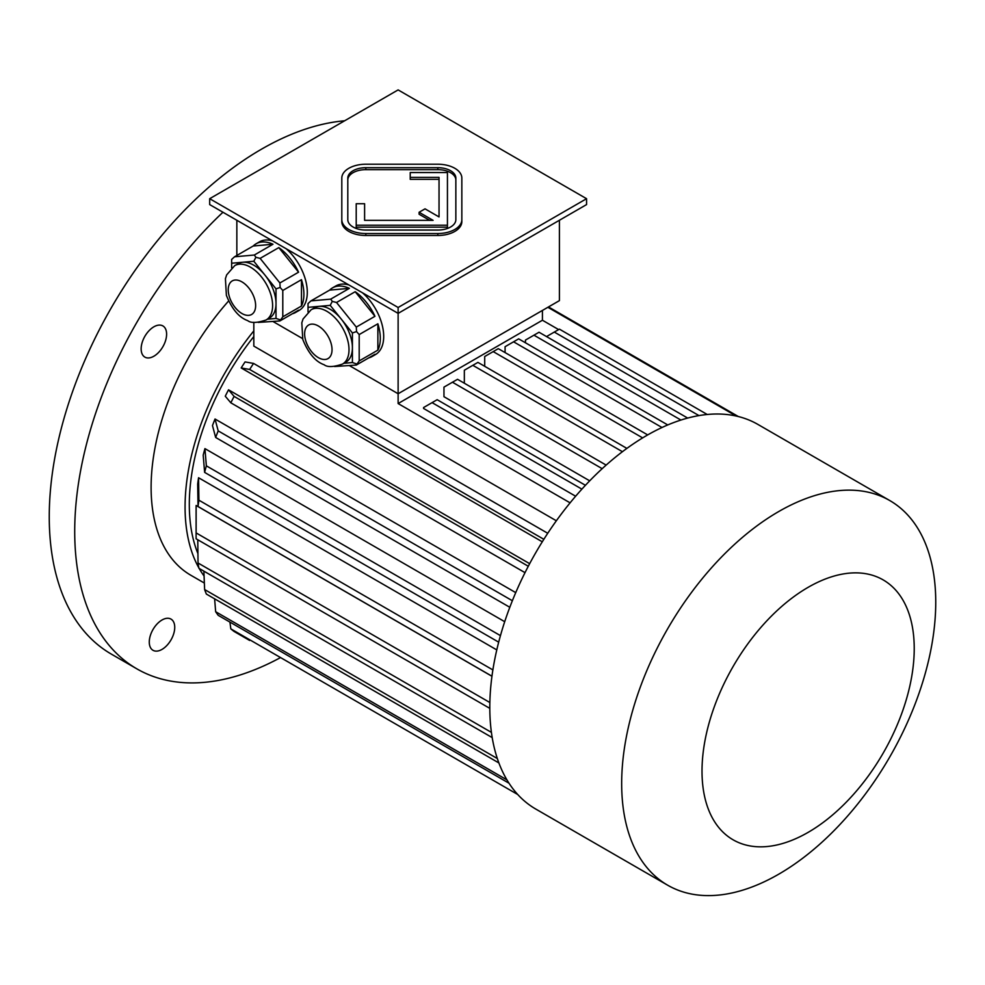 <?xml version="1.0" encoding="UTF-8"?>
<svg xmlns="http://www.w3.org/2000/svg" width="985" height="985" viewBox="0 0 985 985"><rect width="100%" height="100%" fill="white"/><g stroke="black" fill="none" stroke-linecap="round" stroke-linejoin="round"><path stroke-width="1.48" d="M455.846 180.046A18.001 10.392 0 0 0 437.833 169.642L365.817 169.642A18.001 10.392 0 0 0 347.803 180.046M364.61 220.357L364.61 203.723L356.213 203.723L356.213 225.208L447.436 225.208L447.436 172.535L410.228 172.535L410.228 179.344L439.039 179.344L439.039 216.934L425.027 208.845L419.093 212.268L433.092 220.357L364.61 220.357L364.61 205.68M419.093 212.268L419.093 214.237L429.706 220.357M356.213 225.208L356.213 227.166L447.436 227.166L447.436 225.208M209.682 198.699L398.125 307.492L586.567 198.699L398.125 89.906L209.682 198.699L209.682 204.584L398.125 313.378L586.567 204.584L586.567 198.699M341.807 219.667L341.807 221.625A24.009 13.864 0 0 0 365.817 235.489L437.833 235.489A24.009 13.864 0 0 0 461.842 221.625L461.842 178.076A24.009 13.864 0 0 0 437.833 164.224L365.817 164.224A24.009 13.864 0 0 0 341.807 178.076L341.807 219.667A24.009 13.864 0 0 0 365.817 233.531L437.833 233.531A24.009 13.864 0 0 0 461.842 219.667M162.008 649.398A18.001 10.392 120 0 0 174.739 627.346A18.001 10.392 120 0 0 171.008 619.109A18.001 10.392 120 0 0 153.007 629.501A18.001 10.392 120 0 0 153.007 650.297A18.001 10.392 120 0 0 162.008 649.398M141.15 348.862A18.001 10.392 120 0 0 144.869 357.112A18.001 10.392 120 0 0 153.882 356.213A18.001 10.392 120 0 0 165.64 340.354A18.001 10.392 120 0 0 162.882 325.924A18.001 10.392 120 0 0 149.006 330.738A18.001 10.392 120 0 0 141.15 348.862M344.627 120.786A300.117 173.274 120 0 0 49.25 516.768A300.117 173.274 120 0 0 111.403 654.151L136.866 668.852A300.117 173.274 120 0 0 279.888 657.918M222.955 212.243A300.117 173.274 120 0 0 74.712 531.469A300.117 173.274 120 0 0 136.866 668.852M228.582 301.016A192.075 110.899 120 0 0 190.893 575.289L204.363 583.058M311.137 309.733A31.372 18.112 60 0 1 326.823 311.285A31.372 18.112 60 0 1 347.323 338.926A31.372 18.112 60 0 1 342.509 364.068C333.509 367.122 327.377 367.343 324.127 364.745C315.471 361.68 308.367 353.258 302.789 339.48L301.816 322.797L303.06 318.992L311.137 309.733L314.535 307.763A31.372 18.112 60 0 1 319.128 306.347L308.034 307.345L308.034 311.974M330.221 305.362L319.128 306.347A31.372 18.112 60 0 1 330.221 309.327A31.372 18.112 60 0 1 341.315 319.152L330.221 305.362L332.29 301.398L330.701 299.132L349.379 288.346L329.618 290.119A39.609 22.877 60 0 1 332.487 287.891A39.609 22.877 60 0 1 349.379 288.346M352.408 332.955L341.315 319.152A31.372 18.112 60 0 1 352.408 347.754L352.408 332.955L356.545 331.576L356.287 327.082L374.965 316.296L355.191 291.708A39.609 22.877 60 0 1 374.965 316.296M343.839 363.305L352.408 362.542L352.408 347.754A31.372 18.112 60 0 1 345.907 362.111L342.509 364.068M334.641 366.519L356.287 365.066L374.965 354.28A39.609 22.877 60 0 1 372.096 356.508A39.609 22.877 60 0 1 368.735 357.875M356.287 365.066L359.193 360.929L377.871 350.143L377.871 323.794A39.609 22.877 60 0 1 377.871 350.143M352.408 362.542L356.545 363.921M359.193 360.929L359.193 334.568L377.871 323.794M359.193 334.568L356.545 331.576M329.618 290.119L310.94 300.893L308.034 303.565L308.034 307.345M310.94 300.893L330.701 299.132M356.287 327.082L336.525 302.493L355.191 291.708M336.525 302.493L332.29 301.398M234.738 265.618A31.372 18.112 60 0 1 250.424 267.169A31.372 18.112 60 0 1 270.924 294.823A31.372 18.112 60 0 1 266.11 319.965C257.11 323.006 250.978 323.24 247.727 320.642C239.084 317.576 231.968 309.155 226.39 295.365L225.417 278.681L226.661 274.889L234.738 265.618L238.136 263.66A31.372 18.112 60 0 1 242.729 262.244L231.635 263.229L231.635 267.871M253.822 261.247L242.729 262.244A31.372 18.112 60 0 1 253.822 265.211A31.372 18.112 60 0 1 264.916 275.049L253.822 261.247L255.891 257.294L254.315 255.029L272.98 244.243L253.219 246.004A39.609 22.877 60 0 1 256.088 243.787A39.609 22.877 60 0 1 272.98 244.243M276.009 288.851L264.916 275.049A31.372 18.112 60 0 1 276.009 303.639L276.009 288.851L280.159 287.472L279.888 282.966L298.566 272.192L278.804 247.604A39.609 22.877 60 0 1 298.566 272.192M253.219 246.004L234.541 256.789L231.635 259.461L231.635 263.229M258.242 322.415L279.888 320.962L298.566 310.176A39.609 22.877 60 0 1 295.697 312.393A39.609 22.877 60 0 1 292.336 313.772M279.888 320.962L282.793 316.825L301.472 306.039L301.472 279.678A39.609 22.877 60 0 1 301.472 306.039M267.44 319.202L276.009 318.438L280.159 319.817M282.793 316.825L282.793 290.464L301.472 279.678M282.793 290.464L280.159 287.472M276.009 318.438L276.009 303.639A31.372 18.112 60 0 1 269.508 318.007L266.11 319.965M279.888 282.966L260.126 258.378L278.804 247.604M260.126 258.378L255.891 257.294M234.541 256.789L254.315 255.029M236.843 255.46L236.843 220.258M398.125 307.492L398.125 393.754L349.49 365.669L398.125 393.754L559.406 300.634L559.406 220.258M332.487 287.891L335.873 285.933A39.609 22.877 60 0 1 348.838 284.924M362.529 292.828A39.609 22.877 60 0 1 382.685 327.217A39.609 22.877 60 0 1 375.494 354.551L372.096 356.508M286.13 248.712A39.609 22.877 60 0 1 307.295 292.299A39.609 22.877 60 0 1 299.095 310.435L295.697 312.393M256.088 243.787L259.486 241.817A39.609 22.877 60 0 1 272.439 240.82M273.091 321.566L302.506 338.544L273.091 321.566M570.093 502.842L398.125 403.554L542.427 320.236L558.618 329.581M575.634 496.231L423.587 408.455L423.587 407.544L437.168 399.701L585.435 485.297M589.695 480.828L443.964 396.696L443.964 387.13L452.447 382.229L602.18 468.675M542.292 541.799L241.165 367.947A186.066 107.427 120 0 1 245.068 361.914L253.551 363.428A219.68 126.831 120 0 0 249.648 369.461L241.165 367.947M556.353 520.769L253.822 346.104L253.822 322.304M253.822 336.55A186.066 107.427 120 0 0 197.936 553.632M491.946 676.264L196.126 505.477A186.066 107.427 120 0 0 196.101 508.432L196.101 535.877A219.68 126.831 120 0 0 196.126 538.807L489.804 708.363M198.564 477.737A186.066 107.427 120 0 0 197.677 484.041L198.034 506.512A219.68 126.831 -60 0 1 198.921 500.208L198.564 477.737L496.785 649.903M504.702 621.695L204.929 448.618A186.066 107.427 120 0 0 203.193 455.156L204.621 472.381L498.681 642.158M215.025 419.007A186.066 107.427 120 0 0 212.477 425.569L215.653 437.463A219.68 126.831 -60 0 1 218.202 430.888L215.025 419.007L515.734 592.625M529.659 563.666L228.532 389.814A186.066 107.427 120 0 0 225.269 396.204L230.822 402.803L525.017 572.654M253.822 330.886A192.075 110.899 120 0 0 185.069 506.955A192.075 110.899 120 0 0 198.835 567.828M199.179 568.431A192.075 110.899 120 0 0 204.08 576.016M398.125 403.554L398.125 393.754L542.427 310.435L542.427 320.236M736.226 416.039L547.869 307.295M738.356 416.544L548.497 306.938M517.728 794.501L230.822 628.861A219.68 126.831 120 0 0 234.098 631.471L249.648 640.459M229.924 622.101L230.822 628.861M506.943 779.886L215.653 611.71A219.68 126.831 -60 0 0 218.202 615.329L509.023 783.235M214.619 598.818L215.653 611.71M497.327 758.536L204.621 589.535A219.68 126.831 120 0 0 206.357 594.053L498.89 762.944M203.883 571.152L204.621 589.535M197.776 539.755L198.034 563.001A219.68 126.831 120 0 0 198.921 568.283L492.204 737.605M491.416 732.384L198.034 563.001M489.853 702.514L196.126 532.922A219.68 126.831 120 0 0 196.101 535.877M196.126 505.477L196.126 532.922M492.882 669.923L198.921 500.208M491.958 676.202L198.034 506.512M500.442 635.633L206.357 465.843A219.68 126.831 120 0 0 204.621 472.381M204.929 448.618L206.357 465.843M512.36 600.727L218.202 430.888M509.811 607.289L215.653 437.463M528.292 566.252L234.098 396.401A219.68 126.831 120 0 0 230.822 402.803M228.532 389.814L234.098 396.401M543.843 539.312L249.648 369.461M547.746 533.279L253.551 363.428M606.144 465.092L457.545 379.299L452.447 382.229M622.434 451.696L472.825 365.324L464.341 370.225L464.341 383.214M626.891 448.397L477.922 362.394L472.825 365.324M698.968 415.596L554.309 332.068L546.527 336.575M707.242 414.488L559.406 329.138L554.309 332.068M680.93 420.053L533.944 335.183L525.448 340.084L525.448 342.78M687.678 418.071L539.029 332.24L533.944 335.183M661.994 427.502L513.567 341.807L505.083 346.708L505.083 352.581M667.756 424.941L518.664 338.865L513.567 341.807M581.889 489.139L432.083 402.643M642.651 437.894L493.202 351.608L484.706 356.508L484.706 366.309M647.687 434.914L498.287 348.665L493.202 351.608M889.75 500.54L757.884 424.412A222.081 128.222 120 0 0 646.837 435.407A222.081 128.222 120 0 0 489.804 707.402A222.081 128.222 120 0 0 535.791 809.067L667.67 885.207A222.081 128.222 120 0 0 889.75 756.985A222.081 128.222 120 0 0 889.75 500.54A222.081 128.222 120 0 0 778.716 511.547A222.081 128.222 120 0 0 633.626 707.242A222.081 128.222 120 0 0 667.67 885.207M808.119 587.331A150.052 86.631 120 0 0 716.23 824.162A150.052 86.631 120 0 0 900.007 718.065A150.052 86.631 120 0 0 808.119 587.331M347.803 219.667A18.001 10.392 0 0 0 365.817 230.059L437.833 230.059A18.001 10.392 0 0 0 455.846 219.667L455.846 178.076A18.001 10.392 0 0 0 437.833 167.684L365.817 167.684A18.001 10.392 0 0 0 347.803 178.076L347.803 219.667M410.228 177.386L439.039 177.386L439.039 216.934M241.941 281.882A19.368 11.18 60 0 1 253.798 312.454A19.368 11.18 60 0 1 230.071 298.75A19.368 11.18 60 0 1 241.941 281.882M318.34 325.986A19.368 11.18 60 0 1 330.197 356.558A19.368 11.18 60 0 1 306.47 342.866A19.368 11.18 60 0 1 318.34 325.986M365.817 233.531L365.817 235.489M437.833 233.531L437.833 235.489M365.817 167.684L365.817 169.642M437.833 167.684L437.833 169.642"/></g></svg>
